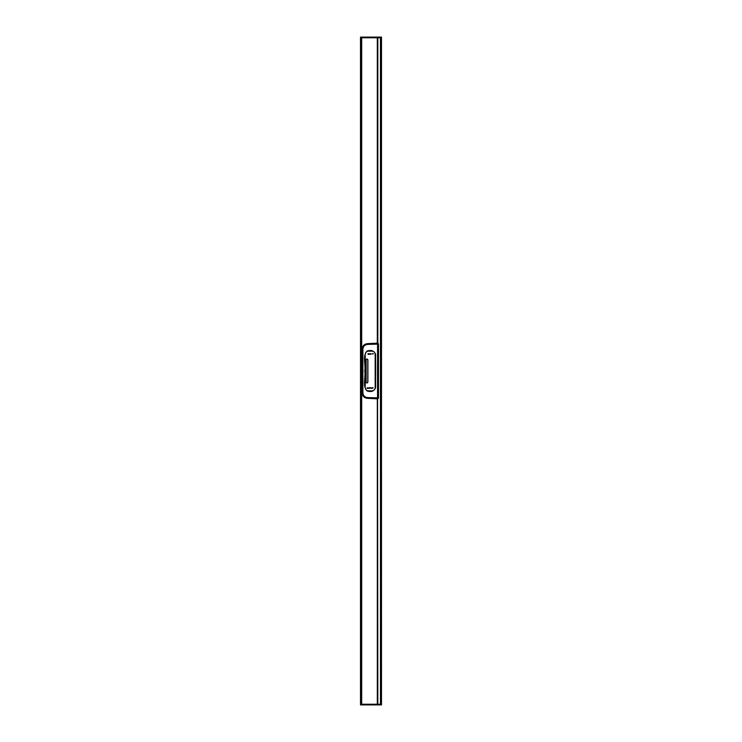 <?xml version="1.0" encoding="UTF-8"?>
<svg xmlns="http://www.w3.org/2000/svg" width="742" height="742" viewBox="0 0 742 742"><rect width="100%" height="100%" fill="white"/><g stroke="black" fill="none" stroke-linecap="round" stroke-linejoin="round"><path stroke-width="1.11" d="M381.425 704.9L381.425 704.232L380.6 704.232L380.6 37.768L381.49 37.768L381.49 704.9L360.51 704.9L360.51 37.1L360.603 37.768L360.603 37.1L381.49 37.1L381.49 37.768L360.51 37.768L361.122 37.1M381.425 37.1L381.425 704.232L360.603 704.232L360.603 704.9L360.51 704.232L360.603 37.768M361.669 704.9L361.669 704.232L360.603 704.232M377.326 343.388L377.326 37.768L361.669 37.768L361.669 704.232L377.817 704.232L377.548 398.834M377.326 37.1L377.326 37.768L377.817 37.1M361.669 37.1L361.122 37.768L361.122 704.9M371.955 351.142C373.903 351.309 374.979 352.376 375.174 354.342L375.174 387.658C374.979 389.615 373.903 390.682 371.955 390.858L368.403 390.839C366.474 390.654 365.407 389.596 365.222 387.658L365.222 354.342C365.407 352.413 366.465 351.346 368.403 351.161L371.955 351.142M364.786 371C365.908 364.572 362.244 355.863 367.114 351.031C371.334 349.723 374.172 350.808 375.6 354.296L375.6 387.621C374.228 391.155 371.427 392.286 367.188 390.997C362.179 386.294 365.927 377.428 364.786 371L365.222 371M375.656 364.869L375.656 376.964M377.4 343.453L378.485 343.759L378.485 398.241L377.641 398.862L367.772 398.306C364.433 398 362.597 396.191 362.254 392.87L362.254 349.13C362.597 345.809 364.433 344 367.754 343.694L377.706 343.212L377.557 344.149L367.782 344.39C364.832 344.631 363.2 346.217 362.894 349.139L362.894 392.861C363.2 395.783 364.832 397.369 367.782 397.61L378.03 397.879L378.03 344.121L377.557 344.149L377.548 397.972L367.782 397.731C364.767 397.471 363.107 395.848 362.782 392.861L362.782 349.139C363.107 346.162 364.767 344.529 367.782 344.269L377.984 344L377.863 343.305L378.03 344.121M377.891 343.463L378.03 344.13L377.891 343.463M377.548 343.166L367.698 343.629C364.359 343.926 362.523 345.726 362.179 349.055L362.179 392.945C362.513 396.265 364.35 398.074 367.698 398.371L377.335 398.612L367.698 398.371C364.276 398.018 362.43 396.209 362.179 392.945L362.346 392.87C362.69 396.126 364.498 397.907 367.763 398.213L367.782 397.61M367.698 398.371L377.446 398.454L377.557 397.851M378.03 397.879L377.863 398.695L377.548 397.972M362.254 392.861L362.894 392.861M377.446 343.546L367.763 343.787C364.498 344.093 362.69 345.874 362.346 349.13L362.346 392.87M362.254 349.139L362.894 349.139M362.346 349.13L362.179 349.055C362.513 345.781 364.35 343.973 367.698 343.629L367.782 344.39M366.019 382.111C366.641 383.308 367.271 383.308 367.893 382.111L367.893 359.889C367.271 358.692 366.65 358.692 366.019 359.889L366.019 382.111M370.295 353.674L370.017 354.342L368.895 353.674L369.303 354.175L370.295 353.674M371 353.674L371 354.333L370.397 354.12L371 353.674L371 354.333M368.051 353.674L368.051 354.342L368.802 354.342L368.255 354.194L368.802 353.674L368.051 353.674M372.762 354.11L373.347 353.674L372.382 353.674L372.762 354.11M367.383 387.658L367.012 388.326L367.967 388.326L367.383 387.658M368.691 387.871L368.338 388.326L368.588 387.806M369.358 388.326L369.358 387.667L369.961 387.88L369.358 388.326L369.358 387.667M370.063 388.326L370.332 387.658L371.464 388.326L371.056 387.825L370.063 388.326M371.584 387.936L372.298 388.326L372.298 387.658L371.584 387.936M373.087 387.871L372.734 388.326L372.985 387.806M367.846 359.889C367.253 358.748 366.659 358.748 366.066 359.889L366.066 382.111C366.659 383.252 367.253 383.252 367.846 382.111C367.253 383.243 366.669 383.243 366.075 382.111L366.075 359.889C366.659 358.757 367.253 358.757 367.837 359.889L367.846 382.111L367.791 359.889C367.234 358.813 366.678 358.813 366.121 359.889L366.121 382.111C366.678 383.187 367.234 383.187 367.791 382.111L367.791 359.889M377.326 704.9L377.326 398.612M380.535 704.232L380.535 37.768M380.46 37.768L380.46 704.232L380.479 37.768M377.817 37.768L377.826 343.305L367.698 343.629M377.817 704.9L377.817 704.232M362.179 349.055L362.179 392.945"/></g></svg>

